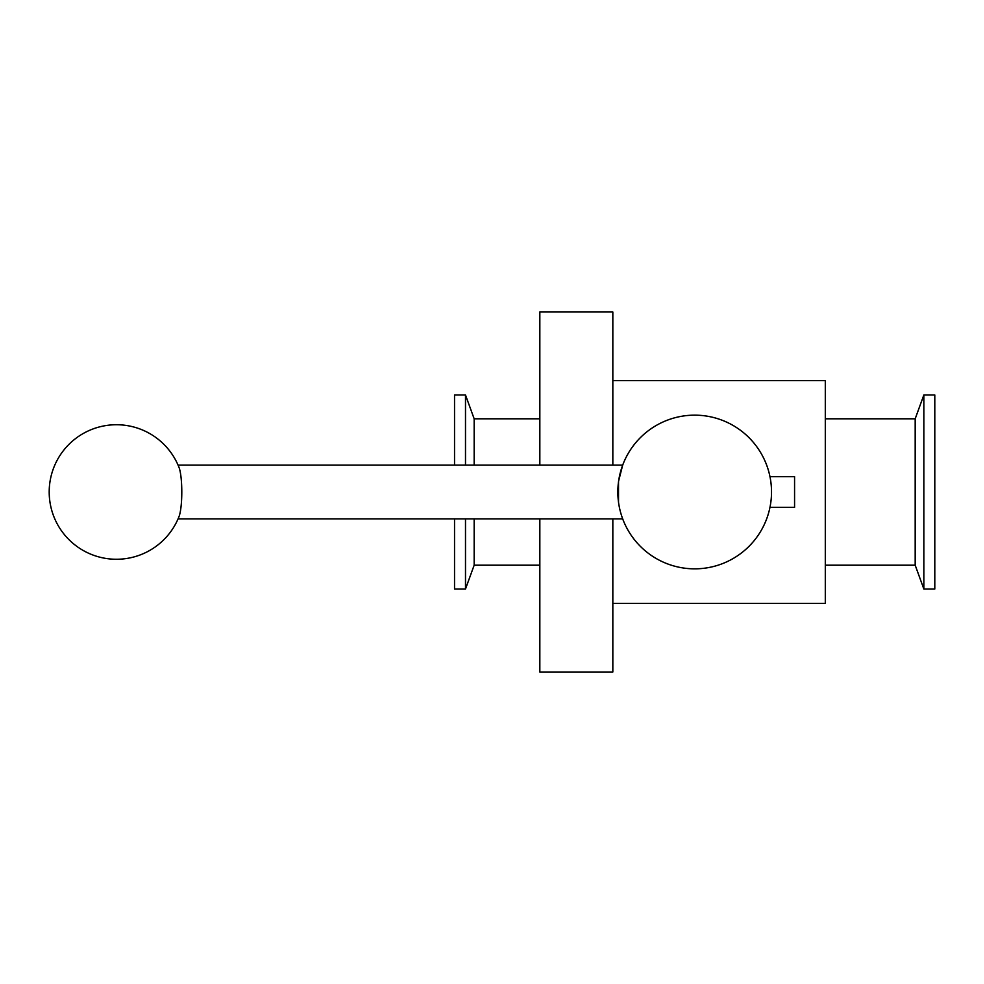 <?xml version="1.0" encoding="UTF-8"?>
<svg xmlns="http://www.w3.org/2000/svg" width="984" height="984" viewBox="0 0 984 984"><rect width="100%" height="100%" fill="white"/><g stroke="black" fill="none" stroke-linecap="round" stroke-linejoin="round"><path stroke-width="1.48" d="M769.955 476.637L794.568 476.637L794.568 507.363L769.955 507.363M179.014 516.6A26.9 4.674 -90 0 0 181.794 492A26.9 4.674 -90 0 0 179.014 467.4A67.232 67.232 0 0 0 49.2 492A67.232 67.232 0 0 0 179.014 516.6M618.604 481.09L622.688 465.1L620.178 473.156M618.518 481.717L618.518 502.283M621.925 516.772L620.941 513.636M771.518 492A76.838 76.838 0 0 1 656.254 558.543A76.838 76.838 0 0 1 656.254 425.457A76.838 76.838 0 0 1 771.518 492M454.534 465.1L454.534 394.99L465.493 394.99L465.493 465.1M465.493 518.9L465.493 589.01L454.534 589.01L454.534 518.9M539.835 418.803L474.165 418.803L474.165 465.1M474.165 518.9L474.165 565.197L465.493 589.01M923.853 589.01L923.853 394.99L934.8 394.99L934.8 589.01L923.853 589.01L915.181 565.197L915.181 418.803L923.853 394.99M612.835 603.426L825.305 603.426L825.305 380.574L612.835 380.574M539.835 518.9L539.835 671.998L612.835 671.998L612.835 518.9M612.835 465.1L612.835 312.002L539.835 312.002L539.835 465.1M622.688 465.1L178.055 465.1M622.688 518.9L178.055 518.9M474.165 418.803L465.493 394.99M915.181 418.803L825.305 418.803M915.181 565.197L825.305 565.197M539.835 565.197L474.165 565.197"/></g></svg>
